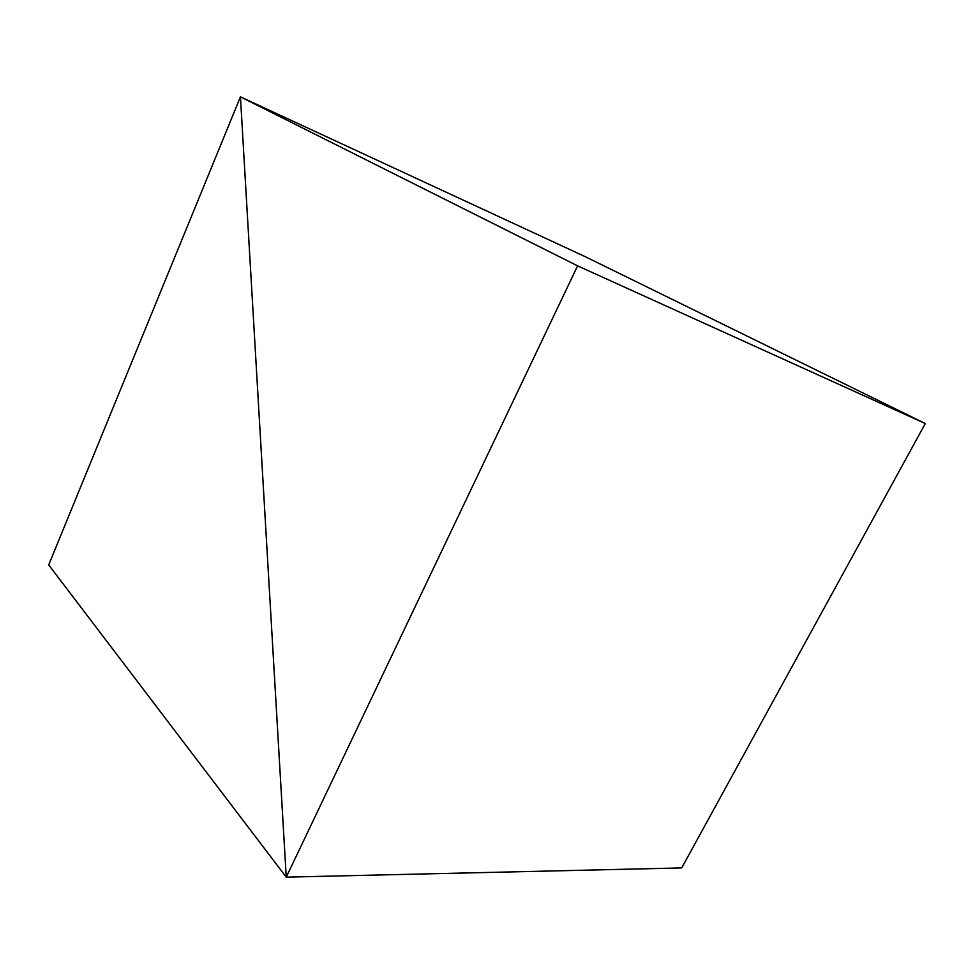 <?xml version="1.0" encoding="UTF-8"?>
<svg xmlns="http://www.w3.org/2000/svg" width="974" height="974" viewBox="0 0 974 974"><rect width="100%" height="100%" fill="white"/><g stroke="black" fill="none" stroke-linecap="round" stroke-linejoin="round"><path stroke-width="1.46" d="M286.246 877.16L681.703 867.919L286.246 877.16L577.606 265.853L240.432 96.84L286.246 877.16L240.432 96.84L585.313 256.71L240.432 96.84L577.606 265.853L925.3 423.544L577.606 265.853L286.246 877.16L240.432 96.84L585.313 256.71L925.3 423.544L681.703 867.919L286.246 877.16L681.703 867.919L925.3 423.544L585.313 256.71L240.432 96.84L48.7 564.908L286.246 877.16L48.7 564.908L240.432 96.84L286.246 877.16"/></g></svg>
